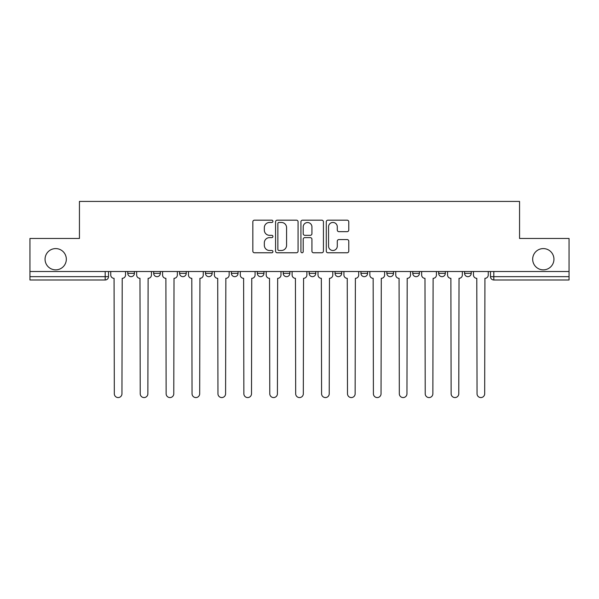 <?xml version="1.0" encoding="UTF-8"?>
<svg xmlns="http://www.w3.org/2000/svg" width="599" height="599" viewBox="0 0 599 599"><rect width="100%" height="100%" fill="white"/><g stroke="black" fill="none" stroke-linecap="round" stroke-linejoin="round"><path stroke-width="0.9" d="M272.927 221.308A1.138 1.138 0 0 0 271.789 220.17L254.463 220.17A1.632 1.632 0 0 0 252.838 221.802L252.838 251.146A1.632 1.632 0 0 0 254.463 252.771L271.789 252.771A1.138 1.138 0 0 0 272.927 251.632A1.138 1.138 0 0 0 271.789 250.494L269.543 250.494A5.219 5.219 0 0 1 264.331 245.276L264.331 242.827A5.219 5.219 0 0 1 269.543 237.616L271.789 237.616A1.138 1.138 0 0 0 272.927 236.47A1.138 1.138 0 0 0 271.789 235.332L269.543 235.332A5.219 5.219 0 0 1 264.331 230.113L264.331 227.672A5.219 5.219 0 0 1 269.543 222.454L271.789 222.454A1.138 1.138 0 0 0 272.927 221.308M532.676 259.225A10.632 10.632 0 0 0 543.308 269.857A10.632 10.632 0 0 0 553.94 259.225A10.632 10.632 0 0 0 543.308 248.592A10.632 10.632 0 0 0 532.676 259.225M45.06 259.225A10.632 10.632 0 0 0 55.692 269.857A10.632 10.632 0 0 0 66.324 259.225A10.632 10.632 0 0 0 55.692 248.592A10.632 10.632 0 0 0 45.06 259.225M412.771 271.512L412.771 273.339L419.412 273.339A3.324 3.324 0 0 1 416.088 276.663A3.324 3.324 0 0 1 412.771 273.339L412.771 271.512M335.043 271.512L335.043 273.339L341.685 273.339A3.324 3.324 0 0 1 338.36 276.663A3.324 3.324 0 0 1 335.043 273.339L335.043 271.512M283.222 271.512L283.222 273.339L289.864 273.339A3.324 3.324 0 0 1 286.547 276.663A3.324 3.324 0 0 1 283.222 273.339L283.222 271.512M257.315 271.512L257.315 273.339L263.957 273.339A3.324 3.324 0 0 1 260.64 276.663A3.324 3.324 0 0 1 257.315 273.339L257.315 271.512M205.494 271.512L205.494 273.339L212.143 273.339A3.324 3.324 0 0 1 208.819 276.663A3.324 3.324 0 0 1 205.494 273.339L205.494 271.512M347.143 231.663A1.632 1.632 0 0 0 348.775 230.031L348.775 221.802A1.632 1.632 0 0 0 347.143 220.17L327.908 220.17A1.632 1.632 0 0 0 326.275 221.802L326.275 251.146A1.632 1.632 0 0 0 327.908 252.771L347.143 252.771A1.632 1.632 0 0 0 348.775 251.146L348.775 241.202A1.632 1.632 0 0 0 347.143 239.57L338.907 239.57A1.632 1.632 0 0 0 337.282 241.202L337.282 246.129A4.358 4.358 0 0 1 332.917 250.494A4.358 4.358 0 0 1 328.559 246.129L328.559 226.811A4.358 4.358 0 0 1 332.917 222.454A4.358 4.358 0 0 1 337.282 226.811L337.282 230.031A1.632 1.632 0 0 0 338.907 231.663L347.143 231.663M29.95 271.512L29.95 238.462L79.442 238.462L79.442 201.429L519.558 201.429L519.558 238.462L569.05 238.462L569.05 271.512L29.95 271.512L29.95 276.663L108.509 276.663L108.509 271.512L108.509 276.663A3.324 3.324 0 0 1 105.184 279.988L29.95 279.988L29.95 276.663M298.07 221.802A1.632 1.632 0 0 0 296.445 220.17L277.21 220.17A1.632 1.632 0 0 0 275.577 221.802L275.577 251.146A1.632 1.632 0 0 0 277.21 252.771L296.445 252.771A1.632 1.632 0 0 0 298.07 251.146L298.07 221.802M302.555 220.17L321.79 220.17A1.632 1.632 0 0 1 323.423 221.802L323.423 251.146A1.632 1.632 0 0 1 321.79 252.771L313.562 252.771A1.632 1.632 0 0 1 311.929 251.146L311.929 239.241A1.632 1.632 0 0 0 310.297 237.616L304.839 237.616A1.632 1.632 0 0 0 303.206 239.241L303.206 251.632A1.138 1.138 0 0 1 302.068 252.771A1.138 1.138 0 0 1 300.93 251.632L300.93 221.802A1.632 1.632 0 0 1 302.555 220.17M490.491 271.512L490.491 276.663L569.05 276.663L569.05 279.988L493.816 279.988A3.324 3.324 0 0 1 490.491 276.663M569.05 271.512L569.05 276.663M471.226 271.512L471.226 273.339A3.324 3.324 0 0 1 467.909 276.663A3.324 3.324 0 0 1 464.584 273.339A3.324 3.324 0 0 0 467.909 276.663M464.584 271.512L464.584 273.339L471.226 273.339M445.319 271.512L445.319 273.339A3.324 3.324 0 0 1 441.995 276.663A3.324 3.324 0 0 1 438.678 273.339A3.324 3.324 0 0 0 441.995 276.663M438.678 271.512L438.678 273.339L445.319 273.339M419.412 271.512L419.412 273.339A3.324 3.324 0 0 1 416.088 276.663M393.506 271.512L393.506 273.339A3.324 3.324 0 0 1 390.181 276.663A3.324 3.324 0 0 1 386.857 273.339L393.506 273.339M386.857 271.512L386.857 273.339M367.591 271.512L367.591 273.339A3.324 3.324 0 0 1 364.274 276.663A3.324 3.324 0 0 1 360.95 273.339L367.591 273.339L367.591 271.512M360.95 271.512L360.95 273.339M341.685 271.512L341.685 273.339M315.778 271.512L315.778 273.339A3.324 3.324 0 0 1 312.453 276.663A3.324 3.324 0 0 1 309.136 273.339L315.778 273.339L315.778 271.512M309.136 271.512L309.136 273.339M289.864 271.512L289.864 273.339L289.864 271.512M263.957 273.339L263.957 271.512L263.957 273.339A3.324 3.324 0 0 1 260.64 276.663M238.05 271.512L238.05 273.339A3.324 3.324 0 0 1 234.726 276.663A3.324 3.324 0 0 1 231.409 273.339A3.324 3.324 0 0 0 234.726 276.663A3.324 3.324 0 0 0 238.05 273.339L238.05 271.512M231.409 271.512L231.409 273.339L238.05 273.339M212.143 271.512L212.143 273.339M186.229 271.512L186.229 273.339A3.324 3.324 0 0 1 182.912 276.663A3.324 3.324 0 0 1 179.588 273.339A3.324 3.324 0 0 0 182.912 276.663A3.324 3.324 0 0 0 186.229 273.339L179.588 273.339L179.588 271.512M153.681 271.512L153.681 273.339L160.322 273.339L160.322 271.512L160.322 273.339A3.324 3.324 0 0 1 157.005 276.663A3.324 3.324 0 0 1 153.681 273.339A3.324 3.324 0 0 0 157.005 276.663M127.774 271.512L127.774 273.339L134.416 273.339L134.416 271.512L134.416 273.339A3.324 3.324 0 0 1 131.091 276.663A3.324 3.324 0 0 1 127.774 273.339A3.324 3.324 0 0 0 131.091 276.663M105.184 271.512L105.184 279.988A3.324 3.324 0 0 0 108.509 276.663M278.999 222.454A1.138 1.138 0 0 0 277.861 223.592L277.861 249.349A1.138 1.138 0 0 0 278.999 250.494L281.365 250.494A5.219 5.219 0 0 0 286.584 245.276L286.584 227.672A5.219 5.219 0 0 0 281.365 222.454L278.999 222.454M311.929 226.894A4.358 4.358 0 0 0 307.572 222.536A4.358 4.358 0 0 0 303.206 226.894L303.206 233.7A1.632 1.632 0 0 0 304.839 235.332L310.297 235.332A1.632 1.632 0 0 0 311.929 233.7L311.929 226.894M110.748 275.001L110.748 271.512L110.748 275.001A3.324 3.324 0 0 0 114.072 278.325L114.319 393.753A3.819 3.819 0 0 0 118.138 397.571A3.819 3.819 0 0 0 121.956 393.753L122.211 278.325A3.324 3.324 0 0 0 125.528 275.001L125.528 271.512L125.528 275.001M114.072 278.325L114.319 393.753M121.956 393.753L122.211 278.325M136.654 275.001L136.654 271.512L136.654 275.001A3.324 3.324 0 0 0 139.979 278.325L140.226 393.753A3.819 3.819 0 0 0 144.045 397.571A3.819 3.819 0 0 0 147.871 393.753L148.118 278.325A3.324 3.324 0 0 0 151.442 275.001L151.442 271.512L151.442 275.001M162.569 275.001L162.569 271.512L162.569 275.001A3.324 3.324 0 0 0 165.886 278.325L166.14 393.753A3.819 3.819 0 0 0 169.959 397.571A3.819 3.819 0 0 0 173.777 393.753L174.024 278.325A3.324 3.324 0 0 0 177.349 275.001L177.349 271.512L177.349 275.001M139.979 278.325L140.226 393.753M147.871 393.753L148.118 278.325M165.886 278.325L166.14 393.753M173.777 393.753L174.024 278.325M188.475 275.001L188.475 271.512L188.475 275.001A3.324 3.324 0 0 0 191.8 278.325L192.047 393.753A3.819 3.819 0 0 0 195.866 397.571A3.819 3.819 0 0 0 199.684 393.753L199.931 278.325A3.324 3.324 0 0 0 203.256 275.001L203.256 271.512L203.256 275.001M214.382 275.001L214.382 271.512L214.382 275.001A3.324 3.324 0 0 0 217.707 278.325L217.954 393.753A3.819 3.819 0 0 0 221.772 397.571A3.819 3.819 0 0 0 225.591 393.753L225.845 278.325A3.324 3.324 0 0 0 229.162 275.001L229.162 271.512L229.162 275.001M240.289 275.001L240.289 271.512L240.289 275.001A3.324 3.324 0 0 0 243.613 278.325L243.86 393.753A3.819 3.819 0 0 0 247.679 397.571A3.819 3.819 0 0 0 251.505 393.753L251.752 278.325A3.324 3.324 0 0 0 255.077 275.001L255.077 271.512L255.077 275.001M191.8 278.325L192.047 393.753M199.684 393.753L199.931 278.325M217.707 278.325L217.954 393.753M225.591 393.753L225.845 278.325M243.613 278.325L243.86 393.753M251.505 393.753L251.752 278.325M266.203 275.001L266.203 271.512L266.203 275.001A3.324 3.324 0 0 0 269.52 278.325L269.775 393.753A3.819 3.819 0 0 0 273.593 397.571A3.819 3.819 0 0 0 277.412 393.753L277.659 278.325A3.324 3.324 0 0 0 280.983 275.001L280.983 271.512L280.983 275.001M269.52 278.325L269.775 393.753M277.412 393.753L277.659 278.325M292.11 275.001L292.11 271.512L292.11 275.001A3.324 3.324 0 0 0 295.434 278.325L295.681 393.753A3.819 3.819 0 0 0 299.5 397.571A3.819 3.819 0 0 0 303.319 393.753L303.566 278.325A3.324 3.324 0 0 0 306.89 275.001L306.89 271.512L306.89 275.001M295.434 278.325L295.681 393.753M303.319 393.753L303.566 278.325M318.017 275.001L318.017 271.512L318.017 275.001A3.324 3.324 0 0 0 321.341 278.325L321.588 393.753A3.819 3.819 0 0 0 325.407 397.571A3.819 3.819 0 0 0 329.225 393.753L329.48 278.325A3.324 3.324 0 0 0 332.797 275.001L332.797 271.512L332.797 275.001M321.341 278.325L321.588 393.753M329.225 393.753L329.48 278.325M343.923 275.001L343.923 271.512L343.923 275.001A3.324 3.324 0 0 0 347.248 278.325L347.495 393.753A3.819 3.819 0 0 0 351.321 397.571A3.819 3.819 0 0 0 355.14 393.753L355.387 278.325A3.324 3.324 0 0 0 358.711 275.001L358.711 271.512L358.711 275.001M347.248 278.325L347.495 393.753M355.14 393.753L355.387 278.325M369.838 275.001L369.838 271.512L369.838 275.001A3.324 3.324 0 0 0 373.155 278.325L373.409 393.753A3.819 3.819 0 0 0 377.228 397.571A3.819 3.819 0 0 0 381.046 393.753L381.293 278.325A3.324 3.324 0 0 0 384.618 275.001L384.618 271.512L384.618 275.001M373.155 278.325L373.409 393.753M381.046 393.753L381.293 278.325M395.744 275.001L395.744 271.512L395.744 275.001A3.324 3.324 0 0 0 399.069 278.325L399.316 393.753A3.819 3.819 0 0 0 403.134 397.571A3.819 3.819 0 0 0 406.953 393.753L407.2 278.325A3.324 3.324 0 0 0 410.525 275.001L410.525 271.512L410.525 275.001M399.069 278.325L399.316 393.753M406.953 393.753L407.2 278.325M421.651 275.001L421.651 271.512L421.651 275.001A3.324 3.324 0 0 0 424.976 278.325L425.223 393.753A3.819 3.819 0 0 0 429.041 397.571A3.819 3.819 0 0 0 432.86 393.753L433.114 278.325A3.324 3.324 0 0 0 436.431 275.001L436.431 271.512L436.431 275.001M424.976 278.325L425.223 393.753M432.86 393.753L433.114 278.325M447.558 275.001L447.558 271.512L447.558 275.001A3.324 3.324 0 0 0 450.882 278.325L451.129 393.753A3.819 3.819 0 0 0 454.955 397.571A3.819 3.819 0 0 0 458.774 393.753L459.021 278.325A3.324 3.324 0 0 0 462.346 275.001L462.346 271.512L462.346 275.001M450.882 278.325L451.129 393.753M458.774 393.753L459.021 278.325M473.472 275.001L473.472 271.512L473.472 275.001A3.324 3.324 0 0 0 476.789 278.325L477.044 393.753A3.819 3.819 0 0 0 480.862 397.571A3.819 3.819 0 0 0 484.681 393.753L484.928 278.325A3.324 3.324 0 0 0 488.252 275.001L488.252 271.512L488.252 275.001M476.789 278.325L477.044 393.753M484.681 393.753L484.928 278.325M493.816 271.512L493.816 279.988"/></g></svg>
